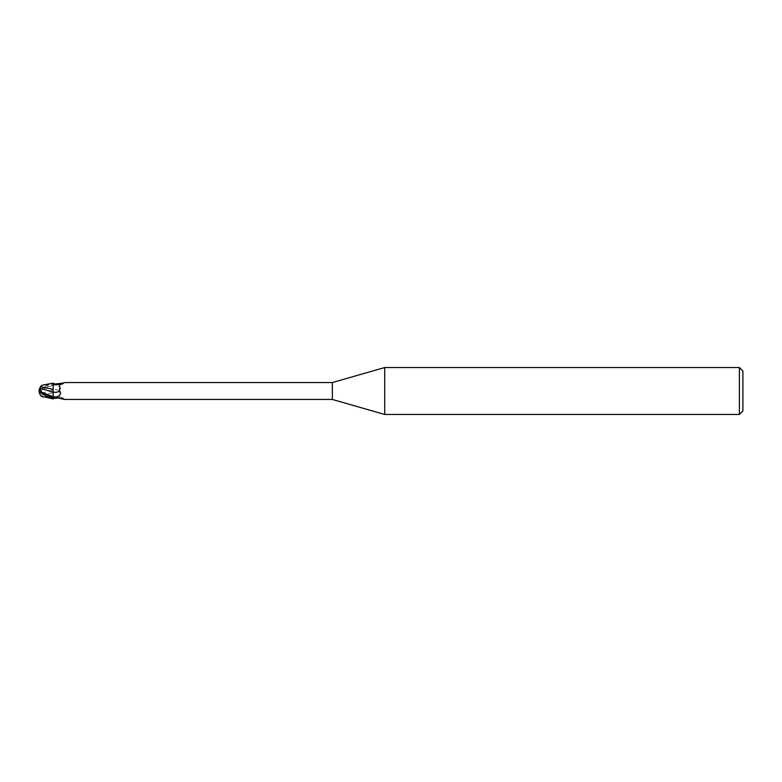 <?xml version="1.0" encoding="UTF-8"?>
<svg xmlns="http://www.w3.org/2000/svg" width="782" height="782" viewBox="0 0 782 782"><rect width="100%" height="100%" fill="white"/><g stroke="black" fill="none" stroke-linecap="round" stroke-linejoin="round"><path stroke-width="0.59" stroke-dasharray="3.91 2.93" d="M53.176 384.265L53.176 383.131L53.176 384.04L42.932 389.24L53.176 385.223L53.117 389.895L53.176 383.043L53.176 398.957L53.156 383.718L53.176 385.223L53.176 384.265L56.93 385.184C60.556 386.777 61.446 388.703 59.608 390.98A9.57 6.813 -28.5 0 0 53.176 389.866L53.176 397.96M53.176 398.918L53.176 398.009L53.176 398.918M57.936 397.96A9.54 6.794 -28.5 0 1 64.388 399.436L63.049 399.201M64.388 399.436L64.056 399.299A9.081 6.471 -28.5 0 0 54.544 398.106M61.025 398.664L59.764 397.794L59.608 390.98M53.176 384.294L53.176 396.787M46.382 396.112L46.382 396.063A7.273 0.782 -149.8 0 1 39.364 391.156A8.201 6.608 -155 0 0 40.742 395.076L53.176 392.593L53.176 398.957M53.176 384.04L53.176 383.131L55.063 384.011M61.025 383.336L63.049 382.799M332.35 382.554L332.35 399.446M53.85 383.571A9.081 6.471 -151.5 0 0 64.056 382.701M59.803 384.177A9.54 6.794 -151.5 0 0 64.251 382.681M42.932 389.24C40.908 390.286 40.078 391.733 40.41 393.581L53.117 389.895L53.117 392.73L53.176 389.876L53.176 392.711M53.117 392.417L53.186 398.742L53.117 392.417M53.176 391.743L53.176 392.593M742.9 371.059L742.9 410.941M739.381 367.54L739.381 414.46M384.715 367.54L384.715 414.46M42.228 385.184L46.382 384.959L46.382 385.937A7.273 0.782 -30.2 0 0 39.364 390.844A8.201 6.608 -25 0 1 40.742 386.924M39.374 391.43A8.494 8.494 0 0 1 39.364 391.156L39.364 390.844A8.494 8.494 0 0 1 40.244 387.227M48.904 397.452L46.382 396.063M40.742 395.252L41.084 396.122M40.244 394.773A8.514 6.862 25 0 0 40.42 395.037L40.742 395.076M39.1 391A7.615 0.811 149.8 0 1 47.898 385.076L53.176 383.072L53.176 383.991M48.904 384.548L46.382 385.937M46.382 384.959L48.904 384.412M40.41 393.581L40.42 395.35M53.176 385.213A13.216 9.413 -28.5 0 1 56.93 385.184M47.898 385.076L47.898 386.181M64.759 399.416C62.149 396.806 58.601 396.425 54.105 398.273M59.764 397.794L55.063 397.989M64.759 382.584C62.149 385.194 58.601 385.575 54.105 383.727"/><path stroke-width="1.17" d="M384.715 414.46L332.35 399.446L332.35 382.554L384.715 367.54L739.381 367.54L742.9 371.059L742.9 410.941L739.381 414.46L384.715 414.46L384.715 367.54M739.381 414.46L739.381 367.54M41.084 396.122L53.176 398.957L53.176 397.735L56.93 396.816C60.556 395.223 61.446 393.297 59.608 391.02L59.764 384.206L63.049 382.799M53.176 389.407L53.176 398.292L53.117 389.368L40.742 386.748L42.228 385.184L53.176 383.131C55.747 384.568 57.946 384.92 59.764 384.206M332.35 399.446L64.632 399.446M64.632 382.554L332.35 382.554M55.063 397.989L54.105 398.273M54.544 398.106A9.081 6.471 -28.5 0 0 53.85 398.429L57.936 397.96L64.056 399.299M63.049 399.201L61.025 398.664M42.951 392.769L53.156 396.767L53.176 397.735M56.93 396.816A13.216 9.413 -151.5 0 1 53.176 396.787L53.176 389.289M55.063 384.011L61.025 383.336M57.936 384.04A9.54 6.794 -151.5 0 0 59.803 384.177M53.176 398.009L42.932 392.76C40.85 391.606 40.009 390.159 40.41 388.419L53.176 392.124A9.57 6.813 -151.5 0 0 59.608 391.02M53.176 390.257L53.176 384.294M42.228 396.816L46.382 397.041L46.382 396.112M40.244 394.773A8.514 6.862 25 0 1 39.1 391A8.514 6.862 155 0 1 40.42 386.963L40.742 386.748M39.1 391A7.615 0.811 30.2 0 0 47.898 396.924L53.176 398.918M46.382 397.041L48.904 397.588M40.41 388.419L40.42 386.689M47.898 396.924L47.898 395.819M39.374 391.43A8.494 8.494 0 0 0 41.163 396.23M41.163 385.77A8.494 8.494 0 0 0 40.244 387.227"/></g></svg>
